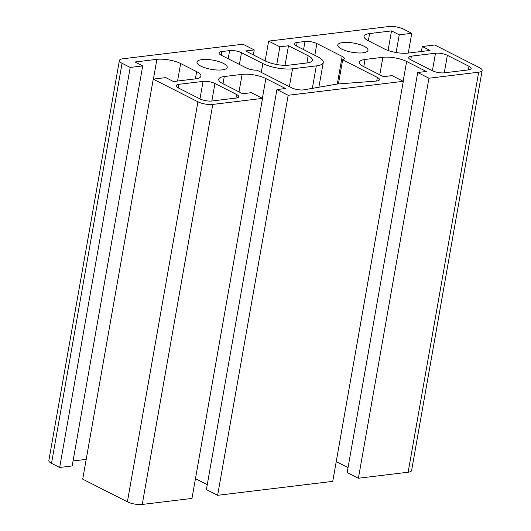 <?xml version="1.0" encoding="UTF-8"?>
<svg xmlns="http://www.w3.org/2000/svg" width="531" height="531" viewBox="0 0 531 531"><rect width="100%" height="100%" fill="white"/><g stroke="black" fill="none" stroke-linecap="round" stroke-linejoin="round"><path stroke-width="0.8" d="M200.851 66.109A15.353 4.666 -170 0 1 197.001 62.081A15.353 4.666 -170 0 1 212.924 60.149A15.353 4.666 -170 0 1 227.228 67.41A15.353 4.666 -170 0 1 217.152 70.012A15.353 4.666 -170 0 1 200.851 66.109M341.632 49.051A15.353 4.666 -170 0 1 337.776 45.016A15.353 4.666 -170 0 1 353.699 43.091A15.353 4.666 -170 0 1 368.01 50.352A15.353 4.666 -170 0 1 357.927 52.947A15.353 4.666 -170 0 1 341.632 49.051M396.126 52.523L399.246 34.82L411.757 33.307L408.273 53.073M388.068 50.458L391.52 30.898L399.246 34.82M421.408 51.48L422.284 46.516L430.017 50.438L408.113 53.093A17.058 5.184 -170 0 1 384.364 48.905L368.348 40.774A17.058 5.184 -170 0 1 364.06 36.294A17.058 5.184 -170 0 1 369.616 33.553L391.52 30.898M358.405 478.245L347.168 472.544L417.705 72.515L428.942 78.223L358.405 478.245L408.147 472.218A10.66 3.239 -170 0 0 411.618 470.506L482.155 70.477A10.66 3.239 -170 0 0 479.48 67.676L434.803 45.002L422.284 46.516M348.044 467.579L336.242 461.585M363.775 66.68L365.049 59.459A17.058 5.184 -170 0 0 359.494 62.207A17.058 5.184 -170 0 0 363.775 66.68L383.448 76.67L392.051 75.621L403.288 81.329L332.751 481.358L217.63 495.31L206.393 489.609L276.923 89.58L288.167 95.281L217.63 495.31M207.263 484.644L195.461 478.65M223 83.745L224.274 76.524A17.058 5.184 -170 0 0 218.719 79.265A17.058 5.184 -170 0 0 223 83.745L242.674 93.728L251.276 92.686L262.513 98.394L191.976 498.423L142.235 504.45A10.66 3.239 -170 0 1 127.394 501.835L82.71 479.154L153.247 79.126L165.758 77.612L173.491 81.528L195.388 78.88L196.662 71.658A17.058 5.184 -170 0 1 200.944 76.132A17.058 5.184 -170 0 1 195.388 78.88M86.195 459.381L73.059 460.974M59.671 467.459L130.208 67.43L142.72 65.91L72.183 465.939L59.671 467.459L51.52 463.324A10.66 3.239 -170 0 1 48.845 460.523L119.382 60.494A10.66 3.239 -170 0 1 122.853 58.782L242.979 44.219L254.223 49.927L253.347 54.892M365.049 59.459L382.884 57.302A17.058 5.184 -170 0 1 406.633 61.49L426.307 71.473L417.705 72.515M403.288 81.329L288.167 95.281M224.274 76.524L242.103 74.36A17.058 5.184 -170 0 1 265.858 78.548L285.532 88.538L276.923 89.58M262.513 98.394L212.772 104.421A10.66 3.239 -170 0 1 197.924 101.806L153.247 79.126M142.72 65.91L134.993 61.994L156.891 59.339A17.058 5.184 -170 0 1 180.646 63.528L196.662 71.658M130.208 67.43L122.057 63.295A10.66 3.239 -170 0 1 119.382 60.494M276.751 64.516L279.877 46.814L288.479 45.772L308.146 55.755A17.058 5.184 -170 0 1 312.427 60.235A17.058 5.184 -170 0 1 306.872 62.977L289.043 65.14A17.058 5.184 -170 0 1 265.288 60.952L245.621 50.969L254.223 49.927M265.148 60.879L268.633 41.113L279.877 46.814M285.028 65.333L288.479 45.772M268.633 41.113L388.765 26.55A10.66 3.239 -170 0 1 403.606 29.165L411.757 33.307M482.155 70.477A10.66 3.239 -170 0 1 478.683 72.189L428.942 78.223M468.369 69.906A8.529 2.595 10 0 0 471.15 68.532A8.529 2.595 10 0 0 469.006 66.295L447.367 55.317A8.529 2.595 10 0 0 435.493 53.219L411.406 56.14A8.529 2.595 10 0 0 408.624 57.514A8.529 2.595 10 0 0 410.768 59.751L432.407 70.736A8.529 2.595 10 0 0 444.281 72.827L468.369 69.906L469.006 66.295M235.937 98.082A8.529 2.595 10 0 0 238.711 96.708A8.529 2.595 10 0 0 236.567 94.472L214.936 83.486A8.529 2.595 10 0 0 203.054 81.396L178.967 84.31A8.529 2.595 10 0 0 176.192 85.683A8.529 2.595 10 0 0 178.33 87.92L199.968 98.905A8.529 2.595 10 0 0 211.842 101.003L235.937 98.082L236.567 94.472M304.024 89.812L337.298 84.024L376.154 81.07A8.529 2.595 10 0 0 379.486 79.643A8.529 2.595 10 0 0 377.349 77.407L342.668 59.804A8.529 2.595 10 0 0 344.307 58.642A8.529 2.595 10 0 0 342.17 56.405L316.881 43.569A8.529 2.595 10 0 0 305 41.471L297.181 42.42A8.529 2.595 10 0 0 294.4 43.794A8.529 2.595 10 0 0 296.544 46.031L317.903 56.87A21.32 6.485 -170 0 1 323.253 62.472A21.32 6.485 -170 0 1 316.31 65.897L292.535 68.778A21.32 6.485 -170 0 1 262.838 63.547L241.486 52.708A8.529 2.595 10 0 0 229.611 50.611L221.785 51.56A8.529 2.595 10 0 0 219.011 52.934A8.529 2.595 10 0 0 221.148 55.171L246.444 68.008A8.529 2.595 10 0 0 256.951 70.198L291.632 87.794A8.529 2.595 10 0 0 304.024 89.812M338.413 83.944L342.668 59.804M368.348 40.774L369.616 33.553M403.148 81.256L406.633 61.49M379.791 74.811L382.884 57.302M262.374 98.321L265.858 78.548M239.016 91.876L242.103 74.36M142.235 504.45L212.772 104.421M177.553 81.037L180.646 63.528M153.406 79.106L156.891 59.339M51.52 463.324L122.057 63.295M306.872 62.977L308.146 55.755M289.382 86.653L292.535 68.778M312.347 88.365L316.31 65.897M261.279 72.395L262.838 63.547M239.415 64.443L241.486 52.708M228.177 58.735L229.611 50.611M221.148 55.171L221.785 51.56M178.33 87.92L178.967 84.31M410.768 59.751L411.406 56.14M296.544 46.031L297.181 42.42M303.573 49.595L305 41.471M314.81 55.304L316.881 43.569M337.298 84.024L342.17 56.405M376.711 81.017L377.349 77.407M199.968 98.905L203.054 81.396M211.842 101.003L214.936 83.486M432.407 70.736L435.493 53.219M444.281 72.827L447.367 55.317M408.147 472.218L478.683 72.189M127.394 501.835L197.924 101.806M318.885 87.23L323.253 62.472"/></g></svg>
